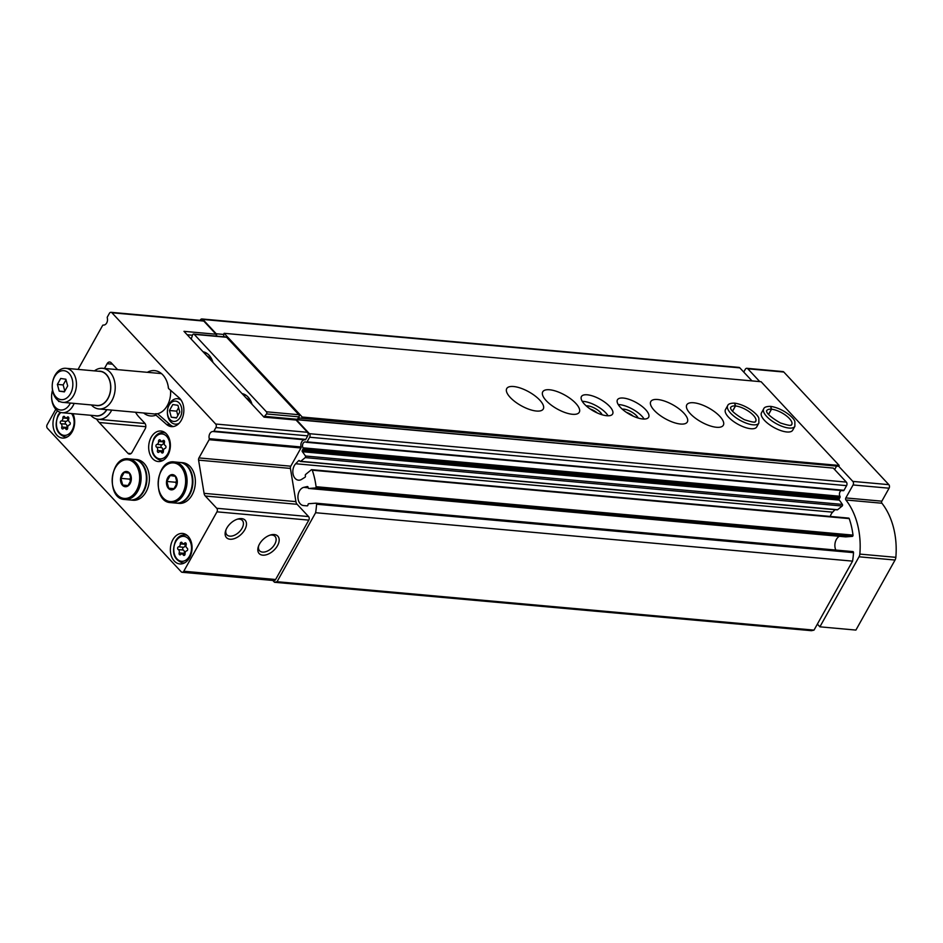 <?xml version="1.0" encoding="UTF-8"?>
<svg xmlns="http://www.w3.org/2000/svg" width="943" height="943" viewBox="0 0 943 943"><rect width="100%" height="100%" fill="white"/><g stroke="black" fill="none" stroke-linecap="round" stroke-linejoin="round"><path stroke-width="1.41" d="M78.057 369.408L102.61 325.476A1.026 0.719 -84.8 0 1 103.294 325.064A5.104 3.607 -84.8 0 0 103.435 325.076A5.104 3.607 -84.8 0 0 107.278 317.909A1.026 0.719 -84.8 0 1 107.408 316.907L109.388 313.347A2.558 1.803 -84.8 0 1 111.015 312.31L202.839 320.585A2.558 1.803 -84.8 0 1 203.771 321.068L216.03 334.223L216.548 336.132M187.186 334.765L192.384 335.236M173.241 426.566A15.571 10.986 -84.8 0 1 170.153 424.751L157.799 413.883A15.571 10.986 -84.8 0 1 157.611 413.718A20.416 14.416 -84.8 0 0 170.318 396.602A20.416 14.416 -84.8 0 0 170.624 393.207A20.416 14.416 -84.8 0 0 170.565 390.284M168.231 387.043L168.514 388.481A22.762 16.066 -84.8 0 0 147.332 372.32M143.666 412.987A22.762 16.066 -84.8 0 0 155.984 415.132L166.557 424.433A15.571 10.986 -84.8 0 0 171.426 426.613A15.571 10.986 -84.8 0 0 183.131 415.722A15.571 10.986 -84.8 0 0 179.087 397.781L168.514 388.481M155.984 415.132L155.701 413.694L157.799 413.883M55.778 409.274L47.15 424.715A2.558 1.803 -84.8 0 0 47.398 428.263L181.233 571.8A2.558 1.803 -84.8 0 0 182.164 572.283A2.558 1.803 -84.8 0 0 183.779 571.234L216.973 511.837A2.558 1.803 -84.8 0 0 216.737 508.277L205.303 496.018A5.104 3.607 -84.8 0 1 204.077 493.342L198.584 460.137A2.558 1.803 -84.8 0 1 198.949 457.921L209.134 439.697A1.026 0.719 -84.8 0 0 209.252 438.684A5.104 3.607 -84.8 0 1 213.094 431.529A5.104 3.607 -84.8 0 1 213.248 431.54A1.026 0.719 -84.8 0 0 213.271 431.54L305.072 439.827A1.026 0.719 -84.8 0 0 305.756 439.403L307.736 435.855A2.558 1.803 -84.8 0 0 307.501 432.295L296.067 420.036L264.016 417.148L183.979 331.335L216.03 334.223M305.108 439.827L213.271 431.54A1.026 0.719 -84.8 0 0 213.92 431.128L215.912 427.58A2.558 1.803 -84.8 0 0 215.664 424.02L111.934 312.781A2.558 1.803 -84.8 0 0 111.015 312.31M182.164 572.283L273.989 580.558A2.558 1.803 -84.8 0 0 275.615 579.509L308.809 520.123A2.558 1.803 -84.8 0 0 308.561 516.564L297.128 504.305A5.104 3.607 -84.8 0 1 295.913 501.629L290.409 468.423A2.558 1.803 -84.8 0 1 290.774 466.196L300.958 447.984A1.026 0.719 -84.8 0 0 301.088 446.97A5.104 3.607 -84.8 0 1 304.778 439.792M244.803 529.73A12.766 7.638 137 0 0 238.107 518.956A12.766 7.638 137 0 0 225.707 530.52A12.766 7.638 137 0 0 231.129 539.255A12.766 7.638 137 0 0 244.803 529.73M277.501 545.667A12.766 7.638 137 0 0 270.806 534.905A12.766 7.638 137 0 0 258.406 546.469A12.766 7.638 137 0 0 263.828 555.191A12.766 7.638 137 0 0 277.501 545.667M117.592 369.632L111.191 362.784A4.078 2.888 -84.8 0 0 109.718 362.018A4.078 2.888 -84.8 0 0 107.125 363.692L104.461 368.454M135.544 412.256A29.61 20.899 -84.8 0 0 138.916 416.912L144.774 423.195A4.078 2.888 -84.8 0 1 145.163 428.888L132.02 452.392A4.078 2.888 -84.8 0 1 129.427 454.066A4.078 2.888 -84.8 0 1 127.942 453.3L131.018 453.583M96.54 418.987A28.585 20.18 -84.8 0 0 99.227 422.499L127.942 453.3M167.889 455.245A15.312 10.809 -84.8 0 0 169.622 439.756A15.312 10.809 -84.8 0 0 160.899 431.022A15.312 10.809 -84.8 0 0 148.758 445.296A15.312 10.809 -84.8 0 0 158.153 461.528A15.312 10.809 -84.8 0 0 167.889 455.245M57.558 410.912A15.312 10.809 -84.8 0 0 53.291 427.427A15.312 10.809 -84.8 0 0 62.45 438.059A15.312 10.809 -84.8 0 0 72.187 431.776A15.312 10.809 -84.8 0 0 72.929 413.682M189.578 557.667A15.312 10.809 -84.8 0 0 191.311 542.178A15.312 10.809 -84.8 0 0 182.588 533.443A15.312 10.809 -84.8 0 0 170.447 547.718A15.312 10.809 -84.8 0 0 179.842 563.938A15.312 10.809 -84.8 0 0 189.578 557.667M272.798 580.452L274.507 582.279L277.053 581.713L315.622 512.721A66.364 46.844 -84.8 0 0 316.577 504.234A1.026 0.719 -84.8 0 0 315.858 503.185L308.726 503.715A1.026 0.719 -84.8 0 0 307.996 504.788A1.026 0.719 -84.8 0 1 307.182 505.861L303.646 505.566A9.194 6.483 -84.8 0 1 303.611 505.566A9.194 6.483 -84.8 0 1 297.929 496.878A9.194 6.483 -84.8 0 1 303.776 487.366L307.324 486.541A1.026 0.719 -84.8 0 1 308.113 487.496A1.026 0.719 -84.8 0 0 308.832 488.462L315.351 487.967A1.026 0.719 -84.8 0 0 316.07 486.706A66.364 46.844 -84.8 0 0 312.274 470.203A1.026 0.719 -84.8 0 0 311.284 469.826L305.673 474.412A1.026 0.719 -84.8 0 0 305.367 475.814A1.026 0.719 -84.8 0 1 304.99 477.264L301.654 479.35A9.194 6.483 -84.8 0 1 298.495 480.176A9.194 6.483 -84.8 0 1 292.99 473.681A9.194 6.483 -84.8 0 1 295.701 463.744L298.66 460.691A1.026 0.719 -84.8 0 1 299.697 460.974A1.026 0.719 -84.8 0 0 300.676 461.316L305.226 457.603A1.026 0.719 -84.8 0 0 305.438 456.011A66.364 46.844 -84.8 0 0 302.373 451.721A1.026 0.719 -84.8 0 1 302.314 450.341L303.009 449.104A1.026 0.719 -84.8 0 0 303.021 447.831A3.572 2.523 -84.8 0 1 302.833 443.905A3.572 2.523 -84.8 0 1 305.355 441.925A3.572 2.523 -84.8 0 1 306.169 442.208A1.026 0.719 -84.8 0 0 307.053 441.866L309.646 437.234A2.558 1.803 -84.8 0 0 309.398 433.686L296.338 419.67L292.53 419.576M277.053 581.713L814.009 630.124L811.451 630.69L274.507 582.279M814.009 630.124L852.566 561.132L315.622 512.721M852.566 561.132A66.364 46.844 -84.8 0 0 853.521 552.645A1.026 0.719 -84.8 0 0 852.802 551.596L316.023 503.197M839.376 536.296A9.194 6.483 -84.8 0 0 835.804 550.052M845.612 536.85A1.026 0.719 -84.8 0 0 845.777 536.873L852.295 536.378A1.026 0.719 -84.8 0 0 853.014 535.117A66.364 46.844 -84.8 0 0 849.219 518.615A1.026 0.719 -84.8 0 0 848.653 518.096L311.709 469.685M835.038 509.68L832.645 512.155A9.194 6.483 -84.8 0 0 830.264 516.434M836.806 509.656A1.026 0.719 -84.8 0 0 837.62 509.727L842.17 506.014A1.026 0.719 -84.8 0 0 842.382 504.422A66.364 46.844 -84.8 0 0 839.317 500.132L302.373 451.721M841.333 490.513A3.572 2.523 -84.8 0 0 839.965 496.254A1.026 0.719 -84.8 0 1 839.954 497.515L839.258 498.753A1.026 0.719 -84.8 0 0 839.317 500.132M843.113 490.619A1.026 0.719 -84.8 0 0 843.997 490.277L846.59 485.645A2.558 1.803 -84.8 0 0 846.342 482.097L833.282 468.082L296.338 419.67M833.282 468.082L292.766 419.152M216.866 336.156L216.218 333.763L202.886 319.453A2.558 1.803 -84.8 0 0 201.955 318.97A2.558 1.803 -84.8 0 0 200.329 320.019L200.152 320.337M223.538 334.423L216.218 333.763M751.984 380.901L739.831 367.864A2.558 1.803 -84.8 0 0 738.899 367.393L201.955 318.97M263.863 416.995L296.067 420.036M181.127 400.15A12.766 9.006 -84.8 0 0 167.571 409.557L167.548 409.769A10.208 7.202 -84.8 0 0 167.394 411.466A10.208 7.202 -84.8 0 0 172.027 420.991A10.208 7.202 -84.8 0 0 180.196 417.242A10.208 7.202 -84.8 0 0 177.767 401.836A10.208 7.202 -84.8 0 0 167.548 409.769M167.394 411.466L167.382 411.678A12.766 9.006 -84.8 0 0 179.029 423.36M258.724 545.632A10.55 6.318 137 0 0 259.573 550.759A10.55 6.318 137 0 0 274.743 544.241A10.55 6.318 137 0 0 275.014 536.367A10.55 6.318 137 0 0 269.957 535.164M226.025 529.695A10.55 6.318 137 0 0 226.874 534.811A10.55 6.318 137 0 0 242.045 528.292A10.55 6.318 137 0 0 242.316 520.43A10.55 6.318 137 0 0 237.259 519.216M61.201 420.932A2.499 1.768 -84.8 0 0 62.851 417.985A1.426 1.014 -84.8 0 1 64.69 416.853A2.499 1.768 -84.8 0 0 65.939 417.832A2.499 1.768 -84.8 0 0 67.236 417.23A1.426 1.014 95.2 0 1 68.756 418.857A2.499 1.768 -84.8 0 0 69.652 422.181A1.426 1.014 -84.8 0 1 69.322 424.939A2.499 1.768 -84.8 0 0 67.684 427.874A1.426 1.014 -84.8 0 1 65.833 429.006A2.499 1.768 -84.8 0 0 64.584 428.039A2.499 1.768 -84.8 0 0 63.299 428.629A1.426 1.014 -84.8 0 1 61.778 427.002A2.499 1.768 -84.8 0 0 60.871 423.69A1.426 1.014 -84.8 0 1 61.201 420.932L66.246 421.38A2.499 1.768 -84.8 0 0 67.884 418.444L62.851 417.985M171.296 417.219L176.447 417.985L179.771 412.032L177.944 405.313L172.793 404.547L169.469 410.5L171.296 417.219L176.6 417.702M178.592 407.706L176.671 411.16L169.469 410.5M176.671 411.16L177.85 415.474M156.903 444.401A2.499 1.768 -84.8 0 0 158.542 441.454A1.426 1.014 -84.8 0 1 160.393 440.322A2.499 1.768 -84.8 0 0 161.642 441.3A2.499 1.768 -84.8 0 0 162.939 440.699A1.426 1.014 95.2 0 1 164.459 442.326A2.499 1.768 -84.8 0 0 165.355 445.65A1.426 1.014 -84.8 0 1 165.025 448.408A2.499 1.768 -84.8 0 0 163.387 451.343A1.426 1.014 -84.8 0 1 161.536 452.475A2.499 1.768 -84.8 0 0 160.286 451.497A2.499 1.768 -84.8 0 0 158.99 452.098A1.426 1.014 -84.8 0 1 157.469 450.471A2.499 1.768 -84.8 0 0 156.573 447.159A1.426 1.014 -84.8 0 1 156.903 444.401L161.948 444.848A2.499 1.768 -84.8 0 0 163.587 441.913L158.542 441.454M178.592 546.81A2.499 1.768 -84.8 0 0 180.243 543.875A1.426 1.014 -84.8 0 1 182.082 542.744A2.499 1.768 -84.8 0 0 183.331 543.722A2.499 1.768 -84.8 0 0 184.628 543.121A1.426 1.014 95.2 0 1 186.148 544.748A2.499 1.768 -84.8 0 0 187.044 548.06A1.426 1.014 -84.8 0 1 186.726 550.83A2.499 1.768 -84.8 0 0 185.076 553.765A1.426 1.014 -84.8 0 1 183.225 554.897A2.499 1.768 -84.8 0 0 181.987 553.918A2.499 1.768 -84.8 0 0 180.691 554.519A1.426 1.014 -84.8 0 1 179.17 552.893A2.499 1.768 -84.8 0 0 178.274 549.58A1.426 1.014 -84.8 0 1 178.592 546.81L183.637 547.27A2.499 1.768 -84.8 0 0 185.276 544.335L180.243 543.875M183.637 547.27A1.426 1.014 -84.8 0 0 183.307 550.028A2.499 1.768 -84.8 0 1 184.215 553.341A1.426 1.014 -84.8 0 0 184.109 554.119M66.246 421.38A1.426 1.014 -84.8 0 0 65.916 424.15A2.499 1.768 -84.8 0 1 66.812 427.462A1.426 1.014 -84.8 0 0 66.717 428.228M161.948 444.848A1.426 1.014 -84.8 0 0 161.618 447.607A2.499 1.768 -84.8 0 1 162.514 450.931A1.426 1.014 -84.8 0 0 162.42 451.697M91.377 404.948A20.416 14.416 -84.8 0 0 91.53 405.125A20.416 14.416 -84.8 0 0 98.921 408.956A20.416 14.416 -84.8 0 0 115.105 389.919A20.416 14.416 -84.8 0 0 102.587 368.289A20.416 14.416 -84.8 0 0 94.441 370.882M95.231 405.29A17.292 12.2 -84.8 0 0 110.696 389.518A17.292 12.2 -84.8 0 0 98.296 371.236M52.23 385.463L52.23 385.675A17.104 12.07 -84.8 0 0 56.615 399.16A17.104 12.07 -84.8 0 0 62.792 402.366L97.011 405.455A17.104 12.07 -84.8 0 0 110.567 389.506A17.104 12.07 -84.8 0 0 100.076 371.389L65.869 368.3A17.104 12.07 -84.8 0 0 52.478 382.834L52.454 383.047A14.546 10.267 -84.8 0 0 52.23 385.463A14.546 10.267 -84.8 0 0 55.967 396.932A14.546 10.267 -84.8 0 0 71.42 391.71A14.546 10.267 -84.8 0 0 66.269 371.33A14.546 10.267 -84.8 0 0 52.454 383.047M62.792 402.366A17.104 12.07 -84.8 0 0 76.359 386.418A17.104 12.07 -84.8 0 0 65.869 368.3M67.684 385.935L64.36 391.887L59.209 391.133L57.382 384.414L60.706 378.461L65.857 379.227L67.684 385.935M66.022 379.793L63.146 384.933L57.382 384.414M64.513 391.604L59.209 391.133M63.146 384.933L64.808 391.074M129.38 472.914A7.662 5.41 95.2 0 1 127.812 486.081A7.662 5.41 95.2 0 1 120.574 478.313A7.662 5.41 95.2 0 1 129.38 472.914M124.217 472.396L129.368 473.162L131.183 479.881L127.859 485.834L122.708 485.067L120.893 478.349L124.217 472.396M128.472 458.828L133.753 459.312A20.416 14.416 95.2 0 1 141.144 463.143A20.416 14.416 95.2 0 1 145.198 486.541A20.416 14.416 95.2 0 1 130.087 499.979L124.806 499.507C105.781 499.106 109.683 455.823 128.472 458.828A20.416 14.416 95.2 0 1 135.863 462.671A20.416 14.416 95.2 0 1 139.918 486.069A20.416 14.416 95.2 0 1 124.806 499.507M134.024 459.335A20.416 14.416 95.2 0 1 134.295 459.359A20.416 14.416 95.2 0 1 141.686 463.202A20.416 14.416 95.2 0 1 145.741 486.6A20.416 14.416 95.2 0 1 130.629 500.026A20.416 14.416 95.2 0 1 130.358 500.002M134.295 459.359L136.759 459.583A20.416 14.416 95.2 0 1 144.138 463.414A20.416 14.416 95.2 0 1 148.204 486.812A20.416 14.416 95.2 0 1 133.093 500.25L130.629 500.026M130.818 477.276L129.769 479.15L120.893 478.349M128.083 485.551L122.708 485.067M129.769 479.15L130.488 481.767M175.351 476.038A7.662 5.41 95.2 0 1 173.783 489.205A7.662 5.41 95.2 0 1 166.546 481.437A7.662 5.41 95.2 0 1 175.351 476.038M170.188 475.52L175.339 476.286L177.154 483.005L173.83 488.957L168.679 488.191L166.864 481.472L170.188 475.52M174.443 461.952L179.724 462.435A20.416 14.416 95.2 0 1 187.115 466.266A20.416 14.416 95.2 0 1 191.17 489.665A20.416 14.416 95.2 0 1 176.058 503.102L170.777 502.631C151.752 502.23 155.654 458.946 174.443 461.952A20.416 14.416 95.2 0 1 181.834 465.795A20.416 14.416 95.2 0 1 185.889 489.193A20.416 14.416 95.2 0 1 170.777 502.631M179.995 462.459A20.416 14.416 95.2 0 1 180.266 462.483A20.416 14.416 95.2 0 1 187.657 466.325A20.416 14.416 95.2 0 1 191.712 489.712A20.416 14.416 95.2 0 1 176.6 503.149A20.416 14.416 95.2 0 1 176.329 503.126M180.266 462.483L182.73 462.707A20.416 14.416 95.2 0 1 190.121 466.537A20.416 14.416 95.2 0 1 194.175 489.936A20.416 14.416 95.2 0 1 179.064 503.373L176.6 503.149M176.801 480.4L175.74 482.274L166.864 481.472M174.054 488.674L168.679 488.191M175.74 482.274L176.459 484.891M213.012 362.466A19.143 13.508 -84.8 0 0 203.04 351.763M263.957 417.006L266.574 413.93A1.532 1.084 -84.8 0 0 266.433 411.796L194.211 334.352A1.532 1.084 -84.8 0 0 192.678 334.694L191.193 339.056M252.052 404.323A19.143 13.508 -84.8 0 0 242.08 393.62M298.53 419.67L299.485 417.973L301.536 418.279L302.231 417.042L224.151 333.315L223.467 334.553L224.08 336.804M297.163 419.541L298.99 416.853A1.532 1.084 -84.8 0 0 298.848 414.72L226.626 337.276A1.532 1.084 -84.8 0 0 226.072 336.993L193.657 334.07M817.369 624.113L819.891 626.824L859.038 556.794A5.104 3.607 -84.8 0 0 859.839 554.095A66.364 46.844 -84.8 0 0 845.906 499.979A1.532 1.084 -84.8 0 1 845.824 497.928L853.073 484.961A2.558 1.803 -84.8 0 0 852.826 481.401L838.716 466.278L839.176 465.453L761.107 381.726L224.151 333.315M301.536 418.279L838.716 466.278M834.649 469.555L836.358 466.49M759.763 381.609L747.811 368.796A2.558 1.803 -84.8 0 0 746.891 368.312A2.558 1.803 -84.8 0 0 745.265 369.361L743.756 372.072M845.824 497.928L881.835 501.169L889.084 488.203A2.558 1.803 -84.8 0 0 888.836 484.655L783.822 372.037A2.558 1.803 -84.8 0 0 782.902 371.566L746.891 368.312M819.891 626.824L855.902 630.077L895.048 560.036A5.104 3.607 -84.8 0 0 895.85 557.337A66.364 46.844 -84.8 0 0 881.917 503.232A1.532 1.084 -84.8 0 1 881.835 501.169M302.231 417.042L839.176 465.453M539.773 400.115A20.935 7.921 -150.8 0 1 543.274 408.991A20.935 7.921 -150.8 0 1 521.137 405.69A20.935 7.921 -150.8 0 1 506.733 388.575A20.935 7.921 -150.8 0 1 520.831 388.21A20.935 7.921 -150.8 0 1 539.773 400.115M575.784 403.356A20.935 7.921 -150.8 0 1 579.285 412.232A20.935 7.921 -150.8 0 1 557.148 408.944A20.935 7.921 -150.8 0 1 542.744 391.816A20.935 7.921 -150.8 0 1 556.841 391.463A20.935 7.921 -150.8 0 1 575.784 403.356M609.638 406.409A17.87 6.766 -150.8 0 1 612.62 413.989A17.87 6.766 -150.8 0 1 593.736 411.172A17.87 6.766 -150.8 0 1 581.43 396.555A17.87 6.766 -150.8 0 1 593.465 396.249A17.87 6.766 -150.8 0 1 609.638 406.409M645.649 409.663A17.87 6.766 -150.8 0 1 648.643 417.242A17.87 6.766 -150.8 0 1 629.747 414.425A17.87 6.766 -150.8 0 1 617.441 399.808A17.87 6.766 -150.8 0 1 629.488 399.502A17.87 6.766 -150.8 0 1 645.649 409.663M683.816 413.093A20.935 7.921 -150.8 0 1 687.329 421.981A20.935 7.921 -150.8 0 1 665.192 418.68A20.935 7.921 -150.8 0 1 650.788 401.553A20.935 7.921 -150.8 0 1 664.886 401.199A20.935 7.921 -150.8 0 1 683.816 413.093M719.827 416.346A20.935 7.921 -150.8 0 1 723.34 425.222A20.935 7.921 -150.8 0 1 701.203 421.934A20.935 7.921 -150.8 0 1 686.799 404.806A20.935 7.921 -150.8 0 1 700.897 404.453A20.935 7.921 -150.8 0 1 719.827 416.346M758.867 423.065L756.675 426.979A17.87 6.766 -150.8 0 1 737.78 424.161A17.87 6.766 -150.8 0 1 725.485 409.545L727.678 405.631A17.87 6.766 29.2 0 0 739.972 420.248A17.87 6.766 29.2 0 0 758.867 423.065L758.856 418.421C758.372 414.743 746.915 404.96 734.75 403.156M794.878 426.307L792.686 430.22A17.87 6.766 -150.8 0 1 773.79 427.415A17.87 6.766 -150.8 0 1 761.496 412.786L763.689 408.873A17.87 6.766 29.2 0 0 775.983 423.49A17.87 6.766 29.2 0 0 794.878 426.307L794.866 421.662C794.383 417.997 782.926 408.201 770.761 406.398M265.195 416.405L297.611 419.329M618.266 404.594A17.87 6.766 -150.8 0 1 641.959 416.252A17.87 6.766 -150.8 0 1 644.128 419.046M622.25 409.156A10.208 3.866 -150.8 0 1 636.56 415.769A10.208 3.866 -150.8 0 1 638.163 418.044M626.388 412.362A8.275 3.135 -150.8 0 1 633.26 416.205M582.255 401.341A17.87 6.766 -150.8 0 1 605.948 413.01A17.87 6.766 -150.8 0 1 608.117 415.804M586.24 405.903A10.208 3.866 -150.8 0 1 600.55 412.527A10.208 3.866 -150.8 0 1 602.141 414.802M590.377 409.109A8.275 3.135 -150.8 0 1 597.249 412.951M90.752 415.285A20.416 14.416 -84.8 0 0 90.905 415.462A20.416 14.416 -84.8 0 0 98.296 419.305A20.416 14.416 -84.8 0 0 111.722 410.111M94.606 415.639A17.292 12.2 -84.8 0 0 106.901 409.675M52.537 390.308A14.546 10.267 -84.8 0 0 51.83 393.396A14.546 10.267 -84.8 0 0 51.606 395.812L51.606 396.025A17.104 12.07 -84.8 0 0 55.991 409.498A17.104 12.07 -84.8 0 0 62.179 412.716L96.386 415.792A17.104 12.07 -84.8 0 0 106.736 409.663M62.179 412.716A17.104 12.07 -84.8 0 0 74.155 403.392M52.513 390.154A17.104 12.07 -84.8 0 0 51.853 393.184L51.83 393.396M51.606 395.812A14.546 10.267 -84.8 0 0 55.342 407.27A14.546 10.267 -84.8 0 0 70.371 403.05M58.372 400.692L60.175 401.706M59.916 401.588L58.584 401.47M768.533 414.543L771.515 409.227L770.773 406.433M768.486 414.484L771.433 409.215L770.549 406.409M732.522 411.301L735.493 405.973L734.762 403.191M732.475 411.242L735.422 405.973L734.538 403.168M170.153 424.751L166.557 424.433M111.934 312.781L203.771 321.068M215.664 424.02L307.501 432.295M183.779 571.234L275.615 579.509M216.973 511.837L308.809 520.123M216.737 508.277L308.561 516.564M205.303 496.018L297.128 504.305M204.077 493.342L295.913 501.629M198.584 460.137L290.409 468.423M198.949 457.921L290.774 466.196M209.134 439.697L300.958 447.984M209.252 438.684L301.088 446.97M213.92 431.128L305.756 439.403M215.912 427.58L307.736 435.855M107.125 363.692L112.488 364.175M99.227 422.499L145.8 426.707M853.521 552.645L316.577 504.234M308.137 487.767L303.776 487.366M845.777 536.873L308.832 488.462M852.295 536.378L315.351 487.967M853.014 535.117L316.07 486.706M849.219 518.615L312.274 470.203M832.645 512.155L295.701 463.744M299.603 460.773L298.66 460.691M837.62 509.727L300.676 461.316M842.17 506.014L305.226 457.603M842.382 504.422L305.438 456.011M839.258 498.753L302.314 450.341M839.954 497.515L303.009 449.104M839.965 496.254L303.021 447.831M843.997 490.277L307.053 441.866M846.59 485.645L309.646 437.234M846.342 482.097L309.398 433.686M739.831 367.864L202.886 319.453M71.527 413.553A12.507 8.829 95.2 0 1 71.727 430.868A12.507 8.829 95.2 0 1 59.409 432.802A12.507 8.829 95.2 0 1 58.431 415.604A12.507 8.829 95.2 0 1 60.882 412.492M67.531 436.809A14.039 9.913 95.2 0 1 65.091 437.01L66.87 437.175M154.133 439.073A12.507 8.829 95.2 0 1 169.268 441.312A12.507 8.829 95.2 0 1 159.485 458.817A12.507 8.829 95.2 0 1 154.133 439.073M163.233 460.278A14.039 9.913 95.2 0 1 160.781 460.479C152.023 457.202 149.725 449.846 153.874 438.424C156.326 434.299 159.473 432.33 163.304 432.519A14.039 9.913 95.2 0 1 165.673 433.155M175.822 541.494A12.507 8.829 95.2 0 1 190.969 543.734A12.507 8.829 95.2 0 1 181.186 561.238A12.507 8.829 95.2 0 1 175.822 541.494M184.934 562.688A14.039 9.913 95.2 0 1 182.482 562.9C173.724 559.612 171.426 552.268 175.575 540.846C178.015 536.72 181.162 534.752 185.005 534.94A14.039 9.913 95.2 0 1 187.374 535.577M186.03 543.251L184.628 543.121M184.745 555.038L183.225 554.897M184.215 553.341L179.17 552.893M183.307 550.028L178.274 549.58M68.639 417.36L67.236 417.23M67.354 429.148L65.833 429.006M66.812 427.462L61.778 427.002M65.916 424.15L60.871 423.69M164.341 440.829L162.939 440.699M163.056 452.616L161.536 452.475M162.514 450.931L157.469 450.471M161.618 447.607L156.573 447.159M134.684 463.426A19.402 13.697 95.2 0 1 130.712 496.784A19.402 13.697 95.2 0 1 112.358 477.099A19.402 13.697 95.2 0 1 134.684 463.426M180.655 466.549A19.402 13.697 95.2 0 1 176.683 499.908A19.402 13.697 95.2 0 1 158.33 480.223A19.402 13.697 95.2 0 1 180.655 466.549M250.921 403.109A15.819 11.175 -84.8 0 0 246.04 397.875M211.88 361.252A15.819 11.175 -84.8 0 0 207 356.018M747.811 368.796L783.822 372.037M859.038 556.794L895.048 560.036M859.839 554.095L895.85 557.337M845.906 499.979L881.917 503.232M853.073 484.961L889.084 488.203M852.826 481.401L888.836 484.655M194.211 334.352L226.626 337.276M266.574 413.93L298.99 416.853M266.433 411.796L298.848 414.72M207.071 353.484A17.87 12.613 -84.8 0 0 205.633 353.236L204.383 353.201M246.099 395.341A17.87 12.613 -84.8 0 0 244.673 395.093L243.424 395.07M771.433 409.215A14.298 5.41 29.2 0 0 766.8 410.618C767.755 409.627 761.531 411.926 780.344 422.935C795.432 427.851 790.163 423.737 791.755 424.562A14.298 5.41 29.2 0 0 786.073 415.568A14.298 5.41 29.2 0 0 771.515 409.227M735.422 405.973A14.298 5.41 29.2 0 0 730.79 407.364C731.744 406.386 725.521 408.684 744.333 419.682C759.421 424.598 754.152 420.495 755.744 421.321A14.298 5.41 29.2 0 0 750.062 412.327A14.298 5.41 29.2 0 0 735.493 405.973M852.885 551.596L315.94 503.185M845.694 536.873L308.75 488.45M837.195 509.88L300.251 461.457M843.348 490.702L306.404 442.291M60.116 412.268L58.171 414.955C54.022 426.377 56.332 433.733 65.091 437.01M160.781 460.479L162.561 460.644M163.304 432.519L165.084 432.672M182.482 562.9L184.262 563.065M185.005 534.94L186.785 535.094M186.254 543.981L183.331 543.722M185.064 554.201L181.987 553.918M68.851 418.091L65.939 417.832M67.672 428.311L64.584 428.039M164.553 441.56L161.642 441.3M163.375 451.78L160.286 451.497M161.465 373.593L102.587 368.289M155.795 414.083L98.921 408.956M206.871 353.342L205.633 353.236M245.899 395.211L244.673 395.093M145.033 423.513L98.296 419.305M763.689 408.873C764.195 407.211 766.482 406.374 770.549 406.386M727.678 405.631C728.185 403.958 730.471 403.132 734.538 403.132"/></g></svg>
